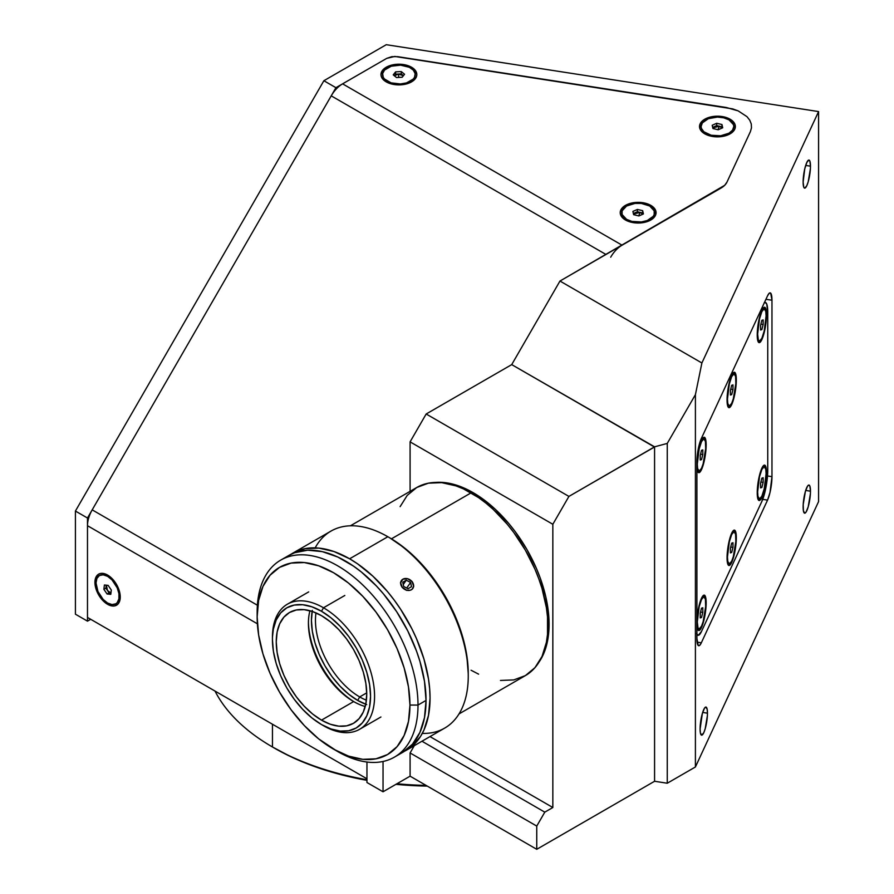 <?xml version="1.0" encoding="UTF-8"?>
<svg xmlns="http://www.w3.org/2000/svg" width="894" height="894" viewBox="0 0 894 894"><rect width="100%" height="100%" fill="white"/><g stroke="black" fill="none" stroke-linecap="round" stroke-linejoin="round"><path stroke-width="1.34" d="M810.478 491.186A14.215 3.006 -81.2 0 1 808.467 505.881A14.215 3.006 -81.2 0 1 804.634 513.167A14.215 3.006 -81.2 0 1 803.125 507.043A14.215 3.006 -81.2 0 1 805.136 492.348A14.215 3.006 -81.2 0 1 808.981 485.062A14.215 3.006 -81.2 0 1 810.478 491.186L805.695 490.448L810.478 491.186L810.411 493.6L808.21 506.809L806.086 512.05L804.756 513.167L803.404 510.876L803.192 504.629L805.393 491.421L807.517 486.18L808.846 485.062L809.863 486.068L810.478 491.186M707.456 713.177A14.215 3.006 -81.2 0 1 705.444 727.872A14.215 3.006 -81.2 0 1 701.6 735.159A14.215 3.006 -81.2 0 1 700.091 729.035A14.215 3.006 -81.2 0 1 702.114 714.34A14.215 3.006 -81.2 0 1 705.947 707.053A14.215 3.006 -81.2 0 1 707.456 713.177L702.662 712.44L707.456 713.177L707.389 715.591L705.187 728.8L703.779 732.711L701.734 735.159L700.371 732.868L700.091 729.035L702.371 713.412L704.494 708.171L705.824 707.053L707.176 709.333L707.456 713.177M810.478 166.161A14.215 3.006 -81.2 0 1 808.467 180.856A14.215 3.006 -81.2 0 1 804.634 188.142A14.215 3.006 -81.2 0 1 803.125 182.018A14.215 3.006 -81.2 0 1 805.136 167.323A14.215 3.006 -81.2 0 1 808.981 160.048A14.215 3.006 -81.2 0 1 810.478 166.161L805.695 165.424L810.478 166.161L810.411 168.586L808.21 181.784L806.801 185.706L804.756 188.153L803.74 187.137L803.125 182.018L804.756 168.843L806.801 162.484L808.846 160.037L809.863 161.054L810.478 166.161M272.458 746.982A227.467 131.329 0 0 0 366.953 779.736A227.467 131.329 180 0 1 272.458 746.982L274.469 748.144A224.617 129.686 0 0 0 366.953 780.339L347.341 776.26L327.416 770.818L308.508 764.269L290.796 756.693L272.458 746.982A227.467 131.329 180 0 1 215.018 691.073A227.467 131.329 0 0 0 272.458 746.982L272.458 724.229L272.458 746.982M396.947 783.759A227.467 131.329 0 0 0 426.036 785.379A227.467 131.329 180 0 1 396.947 783.759M395.964 784.329A224.617 129.686 0 0 0 427.243 786.083L395.964 784.329M386.722 58.367L335.932 87.69L87.489 518.017L87.489 621.151L75.42 614.189L87.489 621.151L90.707 619.296L87.489 621.151L87.489 518.017L75.42 511.055L323.874 80.728L386.264 44.7L818.58 111.582L818.58 501.601L818.58 111.582L701.891 362.986L695.409 394.667L667.259 443.424L654.576 446.821L654.576 781.267L667.259 783.233L667.259 443.424L667.259 783.233L695.409 766.985L695.409 394.667L695.409 766.985L818.58 501.601L695.409 766.985L667.259 783.233L654.576 781.267L654.576 446.821L511.714 364.618L559.968 281.04L701.891 362.986L695.409 394.667L667.259 443.424L654.576 446.821L568.919 496.416L552.838 524.275L410.089 441.859L426.17 414L568.919 496.416L426.17 414L410.089 441.859L552.838 524.275L552.838 807.517L429.992 736.589L552.838 807.517L544.792 812.154L552.838 807.517L552.838 524.275L568.919 496.416L654.464 447.034L511.714 364.618L426.17 414L511.714 364.618L559.968 281.04L701.891 362.986L818.58 111.582L386.264 44.7L323.874 80.728L335.932 87.69L87.489 518.017L75.42 511.055L75.42 614.189L75.42 511.055L323.874 80.728L335.932 87.69L386.722 58.367L391.818 56.668L397.707 56.668L726.274 107.492L738.209 110.89L746.993 116.678L749.753 120.187L751.273 123.953L751.485 127.808L750.401 131.619L726.956 182.141L724.676 185.315L559.968 281.04L721.067 188.031L622.068 245.191L342.603 83.846L386.722 58.367L394.768 56.445L732.532 108.856L738.209 110.89L746.993 116.678L749.753 120.187L751.273 123.953L751.485 127.808L750.401 131.619L726.956 182.141A22.741 13.131 180 0 1 721.067 188.031L724.676 185.315L726.956 182.141M771.969 476.658L767.499 475.977L771.969 476.658A17.064 3.61 -81.2 0 1 767.555 500.104L762.716 499.355L767.555 500.104L701.321 642.82L697.108 642.16L701.321 642.82A17.064 3.61 -81.2 0 1 698.717 645.747A17.064 3.61 -81.2 0 1 696.907 638.394L696.907 461.963A17.064 3.61 -81.2 0 1 701.321 438.518L767.555 295.813A17.064 3.61 -81.2 0 1 770.159 292.874A17.064 3.61 -81.2 0 1 771.969 300.228L771.969 476.658L770.002 492.471L767.555 500.104L701.321 642.82L699.633 645.401L698.203 645.468L696.907 638.394L696.907 461.963L698.203 449.324L701.321 438.518L767.555 295.813L769.242 293.232L770.673 293.165L771.969 300.228L765.934 299.289L771.969 300.228L771.969 476.658M366.953 762.023L366.953 782.507L383.034 791.782L383.034 761.476L383.034 791.782L366.953 782.507L366.953 762.023L366.953 778.786L87.489 617.441L366.953 778.786M536.746 826.09L410.089 752.96L410.089 776.171L536.746 849.3L536.746 826.09L544.792 812.154L421.957 741.238L544.792 812.154L536.746 826.09L536.746 849.3L654.576 781.267L536.746 849.3L410.089 776.171L383.034 791.782L410.089 776.171L410.089 752.96L536.746 826.09M414.302 745.652L410.089 752.96L414.302 745.652M410.089 491.342L410.089 441.859L410.089 491.342M386.23 67.24L386.789 68.212L386.23 67.24A17.914 10.337 180 0 1 411.564 67.24A17.914 10.337 180 0 1 411.564 81.868A17.914 10.337 180 0 1 386.23 81.868A17.914 10.337 180 0 1 386.23 67.24L382.341 70.592L380.978 74.56L381.325 76.571L383.995 80.304L392.041 84.114L398.892 84.896L405.753 84.114L413.788 80.304L416.459 76.571L416.805 74.56L415.442 70.592L408.849 65.955L398.892 64.212L392.041 65.005L386.23 67.24M625.476 205.374L626.046 206.346L625.476 205.374A17.914 10.337 180 0 1 650.81 205.374A17.914 10.337 180 0 1 650.81 220.002A17.914 10.337 180 0 1 625.476 220.002A17.914 10.337 180 0 1 625.476 205.374L621.598 208.727L620.235 212.683L621.598 216.65L628.191 221.287L638.148 223.031L644.999 222.237L653.045 218.438L655.715 214.705L655.715 210.671L653.045 206.939L644.999 203.128L634.651 202.547L625.476 205.374M704.774 119.215L705.332 120.176L704.774 119.215A17.914 10.337 180 0 1 730.107 119.215A17.914 10.337 180 0 1 730.107 133.832A17.914 10.337 180 0 1 704.774 133.832A17.914 10.337 180 0 1 704.774 119.215L702.55 120.779L699.879 124.501L699.879 128.546L702.55 132.267L710.585 136.078L717.446 136.86L724.296 136.078L732.342 132.267L735.013 128.546L735.013 124.501L732.342 120.779L724.296 116.969L713.948 116.376L704.774 119.215M94.932 582.374A17.914 10.337 60 0 1 107.593 575.054A17.914 10.337 60 0 1 120.254 596.991A17.914 10.337 60 0 1 107.593 604.31A17.914 10.337 60 0 1 94.932 582.374L96.049 582.374L94.932 582.374L95.166 585.358L97.066 591.727L102.743 600.399L107.593 604.31L112.443 605.998L114.633 605.909L118.12 603.886L120.019 599.706L120.019 593.996L116.544 584.508L112.443 578.966L107.593 575.054L102.743 573.367L100.553 573.456L98.631 574.171L95.893 577.334L94.932 582.374M610.691 257.193A22.741 13.131 -60 0 1 622.068 245.191L342.603 83.846A22.741 13.131 120 0 0 331.227 95.848L92.194 509.859L257.383 605.227L92.194 509.859A22.741 13.131 120 0 0 87.489 525.706L257.383 623.8L87.489 525.706L87.489 617.441M331.227 95.848L605.976 254.477L331.227 95.848M766.493 314.956L766.493 314.956A17.914 3.788 -81.2 0 1 763.498 335.105A17.914 3.788 -81.2 0 1 758.38 342.1A17.914 3.788 -81.2 0 1 757.229 334.926A17.914 3.788 -81.2 0 1 763.722 307.536A17.914 3.788 -81.2 0 1 766.493 314.956L764.437 331.551L761.867 339.564L759.285 342.648L757.576 339.765L757.229 334.926L759.285 318.331L760.962 312.542L763.632 307.603L765.141 307.536L765.722 308.508L766.493 314.956M736.321 379.961L736.321 379.961A17.914 3.788 -81.2 0 1 733.326 400.121A17.914 3.788 -81.2 0 1 728.208 407.116A17.914 3.788 -81.2 0 1 727.057 399.942A17.914 3.788 -81.2 0 1 733.549 372.541A17.914 3.788 -81.2 0 1 736.321 379.961L734.265 396.567L731.694 404.58L729.113 407.664L727.403 404.781L727.057 399.942L729.113 383.347L731.694 375.324L734.265 372.239L735.55 373.524L736.321 379.961M706.159 444.977L706.159 444.977A17.914 3.788 -81.2 0 1 703.153 465.126A17.914 3.788 -81.2 0 1 698.035 472.121A17.914 3.788 -81.2 0 1 696.907 466.377L698.236 472.367L699.745 472.3L701.522 469.596L704.796 458.242L706.159 444.977A17.914 3.788 -81.2 0 0 703.388 437.557A17.914 3.788 -81.2 0 0 696.907 463.427L698.236 451.682L701.522 440.34L703.287 437.624L704.796 437.557L706.159 444.977M706.159 602.847L706.159 602.847A17.914 3.788 -81.2 0 1 703.153 622.995A17.914 3.788 -81.2 0 1 698.035 629.991A17.914 3.788 -81.2 0 1 696.907 624.247L698.236 630.236L699.745 630.169L701.522 627.454L704.796 616.111L706.159 602.847A17.914 3.788 -81.2 0 0 703.388 595.426A17.914 3.788 -81.2 0 0 696.907 621.296L698.236 609.552L701.522 598.209L703.287 595.493L704.796 595.426L706.159 602.847M736.321 537.83L736.321 537.83A17.914 3.788 -81.2 0 1 733.326 557.979A17.914 3.788 -81.2 0 1 728.208 564.974A17.914 3.788 -81.2 0 1 727.057 557.811A17.914 3.788 -81.2 0 1 733.549 530.41A17.914 3.788 -81.2 0 1 736.321 537.83L734.265 554.436L731.694 562.449L729.113 565.533L727.403 562.65L727.057 557.811L729.113 541.205L731.694 533.193L734.265 530.108L735.55 531.394L736.321 537.83M766.493 472.814L766.493 472.814A17.914 3.788 -81.2 0 1 763.498 492.974A17.914 3.788 -81.2 0 1 758.38 499.969A17.914 3.788 -81.2 0 1 757.229 492.795A17.914 3.788 -81.2 0 1 763.722 465.405A17.914 3.788 -81.2 0 1 766.493 472.814L764.437 489.42L761.867 497.433L759.285 500.517L757.576 497.634L757.229 492.795L759.285 476.2L760.962 470.412L763.632 465.472L765.141 465.405L765.722 466.377L766.493 472.814M764.325 302.764A22.741 4.805 -81.2 0 1 765.342 302.463A22.741 4.805 -81.2 0 1 767.745 312.252L767.745 470.121A22.741 4.805 -81.2 0 1 761.867 501.378L701.522 631.41A22.741 4.805 -81.2 0 1 698.035 635.31A22.741 4.805 -81.2 0 1 696.907 634.315M696.627 633.701L698.248 635.321L701.522 631.41L761.867 501.378L766.024 486.973L767.745 470.121L767.745 312.252L766.761 304.072L765.13 302.451L764.113 302.932M727.459 399.07A16.349 3.453 -81.2 0 1 729.772 382.174A16.349 3.453 -81.2 0 1 734.186 373.793A16.349 3.453 -81.2 0 1 735.918 380.833A16.349 3.453 -81.2 0 1 733.605 397.729A16.349 3.453 -81.2 0 1 729.191 406.111A16.349 3.453 -81.2 0 1 727.459 399.07L727.783 403.485L729.336 406.122L731.694 403.306L733.315 398.802L735.84 383.615L735.594 376.419L734.041 373.793L731.694 376.609L729.336 383.917L727.459 399.07M730.42 390.376L731.694 385.314L732.968 384.889L732.968 389.527L731.694 394.6L730.42 395.025L730.42 390.376L731.694 385.314L732.968 384.889L732.968 389.527L730.722 389.181L732.968 389.527L731.694 394.6L730.42 394.399L731.694 394.6L730.42 395.025M757.631 334.054A16.349 3.453 -81.2 0 1 759.945 317.158A16.349 3.453 -81.2 0 1 764.359 308.788A16.349 3.453 -81.2 0 1 766.091 315.828A16.349 3.453 -81.2 0 1 763.778 332.724A16.349 3.453 -81.2 0 1 759.364 341.095A16.349 3.453 -81.2 0 1 757.631 334.054L758.347 339.943L759.509 341.106L761.867 338.29L764.214 330.981L766.091 315.828L765.767 311.414L764.214 308.776L761.867 311.593L759.509 318.912L757.631 334.054M760.593 329.383L761.867 329.584L760.593 330.009L760.593 325.371L761.867 320.298L763.141 319.873L763.141 324.522L760.883 324.164M760.593 325.371L761.867 320.298L763.141 319.873L763.141 324.522L761.867 329.584L760.593 330.009M757.631 491.923A16.349 3.453 -81.2 0 1 759.945 475.027A16.349 3.453 -81.2 0 1 764.359 466.657A16.349 3.453 -81.2 0 1 766.091 473.697A16.349 3.453 -81.2 0 1 763.778 490.594A16.349 3.453 -81.2 0 1 759.364 498.964A16.349 3.453 -81.2 0 1 757.631 491.923L757.956 496.338L759.509 498.975L761.867 496.159L764.214 488.839L766.091 473.697L765.767 469.272L764.214 466.646L761.867 469.462L759.509 476.77L757.631 491.923M760.593 483.229L761.867 478.167L763.141 477.742L763.141 482.38L761.867 487.453L760.593 487.878L760.593 483.229L761.867 478.167L763.141 477.742M760.593 487.252L761.867 487.453L760.593 487.252M760.883 482.034L763.141 482.38L761.867 487.453L760.593 487.878M727.459 556.94A16.349 3.453 -81.2 0 1 729.772 540.043A16.349 3.453 -81.2 0 1 734.186 531.662A16.349 3.453 -81.2 0 1 735.918 538.702A16.349 3.453 -81.2 0 1 733.605 555.599A16.349 3.453 -81.2 0 1 729.191 563.98A16.349 3.453 -81.2 0 1 727.459 556.94L727.783 561.354L729.336 563.98L731.694 561.175L733.315 556.66L735.84 541.485L735.594 534.288L734.041 531.651L731.694 534.467L729.336 541.786L727.459 556.94M730.42 548.245L731.694 543.172L732.968 542.747L732.968 547.396L731.694 552.458L730.42 552.883L730.42 548.245L731.694 543.172L732.968 542.747L732.968 547.396L730.722 547.05L732.968 547.396L731.694 552.458L730.42 552.268L731.694 552.458L730.42 552.883L730.42 548.245M697.286 621.945A16.349 3.453 -81.2 0 1 699.6 605.048A16.349 3.453 -81.2 0 1 704.014 596.678A16.349 3.453 -81.2 0 1 705.746 603.718A16.349 3.453 -81.2 0 1 703.433 620.615A16.349 3.453 -81.2 0 1 699.019 628.985A16.349 3.453 -81.2 0 1 697.286 621.945L698.002 627.834L699.164 628.996L701.522 626.18L703.142 621.676L705.668 606.49L705.422 599.304L703.869 596.667L701.522 599.483L699.164 606.803L697.286 621.945M700.248 613.262L701.522 608.188L702.796 607.764L702.796 612.412L701.522 617.475L700.248 617.899L700.248 613.262L701.522 608.188L702.796 607.764L702.796 612.412L700.55 612.055L702.796 612.412L701.522 617.475L700.248 617.273L701.522 617.475L700.248 617.899M697.286 464.087A16.349 3.453 -81.2 0 1 699.6 447.179A16.349 3.453 -81.2 0 1 704.014 438.809A16.349 3.453 -81.2 0 1 705.746 445.849A16.349 3.453 -81.2 0 1 703.433 462.746A16.349 3.453 -81.2 0 1 699.019 471.127A16.349 3.453 -81.2 0 1 697.286 464.087L697.611 468.501L699.164 471.127L701.522 468.311L703.142 463.807L705.668 448.632L705.422 441.435L703.869 438.798L701.522 441.614L699.164 448.933L697.286 464.087M700.248 459.415L701.522 459.605L700.248 460.03L700.248 455.392L701.522 450.319L702.796 449.894L702.796 454.543L701.522 459.605L700.248 459.415M700.55 454.197L702.796 454.543L700.55 454.197M700.248 455.392L701.522 450.319L702.796 449.894L702.796 454.543L701.522 459.605L700.248 460.03M712.797 127.909L719.324 126.222L717.994 129.731L719.324 126.222L722.151 128.021M711.188 135.24L711.188 136.212L711.188 135.24A16.349 9.443 180 0 1 701.097 126.523A16.349 9.443 180 0 1 723.693 117.807A16.349 9.443 180 0 1 733.795 126.523A16.349 9.443 180 0 1 711.188 135.24L720.642 135.776L729.012 133.195L732.555 130.133L733.795 126.523L733.482 124.679L729.001 119.841L723.693 117.807L717.435 117.08L708.35 118.678L702.338 122.914L701.097 126.523L701.41 128.367L703.857 131.776L711.188 135.24M722.218 127.987L721.95 124.523L722.698 127.775L718.184 129.775L712.931 128.524L712.194 125.272L716.697 123.271L721.95 124.523L721.95 126.847L716.697 125.585L716.697 123.271L716.697 125.585L712.674 127.373M718.184 129.775L712.931 128.524L712.194 125.272L716.697 123.271L721.95 124.523L722.698 127.775L718.184 129.775M633.5 214.068L640.026 212.381L638.696 215.89L640.026 212.381L642.864 214.18M631.902 221.41L631.902 222.382L631.902 221.41A16.349 9.443 180 0 1 621.799 212.683A16.349 9.443 180 0 1 644.395 203.966A16.349 9.443 180 0 1 654.497 212.683A16.349 9.443 180 0 1 631.902 221.41L641.344 221.947L647.234 220.539L653.257 216.292L654.184 214.526L654.184 210.839L649.703 206.011L641.333 203.43L634.952 203.43L626.582 206.011L622.112 210.85L622.112 214.538L626.593 219.365L631.902 221.41M642.92 214.158L642.663 210.682L643.401 213.945L638.897 215.946L633.634 214.683L632.896 211.431L637.4 209.431L642.663 210.682L642.663 213.007L637.4 211.755L637.4 209.431L637.4 211.755L633.377 213.543M638.897 215.946L633.634 214.683L632.896 211.431L637.4 209.431L642.663 210.682L643.401 213.945L638.897 215.946M110.934 593.001L111.292 590.029L110.778 594.354L107.068 593.985L103.872 589.314L105.883 588.151L109.079 592.823L107.068 593.985L109.079 592.823L110.945 593.001L107.481 590.487L106.151 585.995L105.883 588.151L103.872 589.314L104.408 585.011L108.118 585.38L111.314 590.051L110.778 594.354L107.068 593.985L103.872 589.314L104.408 585.011L108.118 585.38L111.314 590.051L110.934 593.001M103.179 574.797L104.866 573.825L103.179 574.797A16.349 9.443 60 0 1 117.203 587.827A16.349 9.443 60 0 1 115.762 603.841A16.349 9.443 60 0 1 112.007 604.567A16.349 9.443 60 0 1 97.982 591.537A16.349 9.443 60 0 1 99.413 575.524A16.349 9.443 60 0 1 103.179 574.797L99.424 575.524L96.921 578.396L96.027 583L97.971 591.537L103.156 599.449L107.582 603.025L112.007 604.567L115.762 603.841L117.203 602.657L118.924 598.846L118.936 593.638L117.215 587.827L112.029 579.915L107.604 576.339L103.179 574.797M106.252 585.201L105.883 588.151L107.481 590.487L106.352 585.201M403.44 75.655L401.272 73.889L398.433 74.046L398.735 77.42L398.433 74.046L403.384 75.722M400.411 83.958A16.349 9.443 180 0 1 382.543 74.56A16.349 9.443 180 0 1 397.372 65.161A16.349 9.443 180 0 1 415.241 74.56A16.349 9.443 180 0 1 400.411 83.958L400.411 84.863L400.411 83.958L406.524 82.907L413.274 79.052L414.514 77.342L415.174 73.677L413.352 70.145L409.329 67.285L400.579 65.161L391.259 66.212L384.509 70.067L382.632 73.587L383.224 77.253L384.431 78.963L391.114 82.863L400.411 83.958M404.557 74.247L402.177 77.23L396.523 77.543L393.237 74.861L395.606 71.878L395.606 74.202L394.355 75.778L398.433 74.046L395.606 74.202L395.606 71.878L401.272 71.576L404.557 74.247L402.177 77.23L396.523 77.543L393.237 74.861L395.606 71.878L401.272 71.576L401.272 73.889L401.272 71.576L404.557 74.247M402.479 752.48L394.444 757.117A113.728 65.664 60 0 0 418.001 705.053L409.955 705.053A108.051 62.379 60 0 1 333.551 749.161L348.459 756.078L362.785 759.33L375.994 758.805L387.571 754.514L397.081 746.635L404.133 735.46L408.48 721.413L409.955 705.053L408.48 686.994L404.133 667.93L397.081 648.608L387.571 629.756L375.994 612.099L362.785 596.32L348.459 583.022L333.551 572.719L318.644 565.813L304.318 562.561L291.109 563.086L279.531 567.377L270.033 575.255L262.97 586.43L258.623 600.466L257.148 616.838L258.623 634.896L262.97 653.95L270.033 673.283L279.531 692.135L291.109 709.791L304.318 725.57L318.644 738.869L337.574 751.485A113.728 65.664 -120 0 0 418.001 705.053A113.728 65.664 -120 0 0 337.574 565.757A113.728 65.664 -120 0 0 257.148 612.189L257.148 616.838A108.051 62.379 60 0 1 333.551 572.719A108.051 62.379 60 0 1 409.955 705.053L418.001 705.053L426.036 700.415A113.728 65.664 -120 0 1 402.479 752.48L412.48 744.177L419.912 732.409L424.494 717.636L426.036 700.415A113.728 65.664 -120 0 0 376.396 585.95A113.728 65.664 -120 0 0 288.751 555.487L280.705 560.125A113.728 65.664 60 0 1 368.35 590.599A113.728 65.664 60 0 1 418.001 705.053L426.036 700.415L424.494 681.396L419.912 661.336L416.537 651.156L407.787 630.963L396.634 611.652L383.526 593.974L376.396 585.95L361.31 571.959L353.499 566.114L337.731 557.007L322.276 551.632L307.704 550.19L294.595 552.738L288.751 555.487M333.551 749.161A108.051 62.379 60 0 1 257.148 616.838L257.148 612.189A113.728 65.664 60 0 1 280.705 560.125M394.444 757.117A113.728 65.664 60 0 1 335.541 750.278M365.747 704.249A65.396 37.76 60 0 1 357.678 700.415L359.69 696.929A62.558 36.118 -120 0 0 366.384 700.203A62.558 36.118 60 0 1 359.69 696.929L366.719 692.872L359.69 696.929A62.558 36.118 60 0 1 315.973 612.871A62.558 36.118 -120 0 0 359.69 696.929L357.678 700.415A65.396 37.76 60 0 1 312.151 611.407M366.696 704.595L357.678 700.415L348.66 694.18L339.988 686.134L331.987 676.579L324.98 665.896L319.225 654.486L314.956 642.786L312.33 631.242L311.436 620.313L312.33 610.412M500.461 680.446L513.748 679.921L525.381 675.607A108.61 62.714 -120 0 0 542.032 588.576A108.61 62.714 -120 0 0 471.071 492.862L391.438 538.836L471.071 492.862A108.61 62.714 -120 0 0 416.772 487.487L407.217 495.41L400.121 506.641M459.013 713.926L525.381 675.607L534.936 667.684L542.032 656.453L546.402 642.339L547.508 634.371L547.508 616.983L546.402 607.73L542.032 588.576L538.803 578.843L534.936 569.143L525.381 550.19L513.748 532.444L507.278 524.242L493.365 509.558L486.057 503.221L478.603 497.634L463.55 488.94L456.085 485.911L441.681 482.648L428.405 483.173L416.772 487.487L350.392 525.806M471.071 670.232L478.603 674.154M402.892 579.189A6.94 5.465 -144.9 0 1 412.045 581.636A6.94 5.465 -144.9 0 1 411.385 589.749A6.94 5.465 -144.9 0 1 402.233 587.302A6.94 5.465 -144.9 0 1 402.892 579.189L400.668 582.732L402.233 587.302L406.669 590.208L410.346 590.208L412.257 589.101L413.609 586.207L412.045 581.636L407.608 578.731L402.892 579.189M403.652 586.475L402.781 582.229L406.267 580.217L403.25 584.508L406.267 580.217L410.625 582.463L411.497 586.71L408.01 588.721L411.497 586.71L410.625 582.463L406.267 580.217L402.781 582.229L403.652 586.475L408.01 588.721L403.652 586.475M406.692 588.04L410.625 582.463L406.692 588.04M315.18 547.854A113.728 65.664 60 0 1 387.84 536.735L389.851 537.897L387.84 536.735A113.728 65.664 -120 0 0 330.97 531.103L292.774 553.163A113.728 65.664 60 0 1 349.632 558.795L387.84 536.735L349.632 558.795L357.522 563.79L372.977 576.272L387.549 591.649L394.321 600.243L400.657 609.328L411.799 628.638L416.503 638.674L423.935 659.012L428.517 679.082L429.668 688.76L430.059 698.091L428.517 715.312L423.935 730.096L420.56 736.377L411.799 746.456L404.457 751.251A113.728 65.664 60 0 0 406.502 750.155A113.728 65.664 60 0 0 423.935 659.012A113.728 65.664 60 0 0 349.632 558.795L333.943 551.52L318.856 548.1L304.955 548.648L292.774 553.163A113.728 65.664 60 0 0 290.796 554.381L292.774 553.163M406.502 750.155L444.709 728.096A113.728 65.664 -120 0 0 462.142 636.964A113.728 65.664 -120 0 0 387.84 536.735L387.84 536.735A113.728 65.664 60 0 1 468.255 676.032A113.728 65.664 60 0 1 422.303 733.404M406.625 590.409L402.121 587.38L400.467 582.754M407.575 578.641L412.168 581.558L413.732 586.296M468.255 673.707L466.757 655.179L462.287 635.623L455.046 615.776L445.29 596.432L433.411 578.306L419.856 562.114L405.15 548.469L389.851 537.897A110.89 64.022 -120 0 1 468.255 673.707L468.255 676.032M323.505 725.716L321.494 724.553A69.374 40.051 60 0 1 272.435 639.59A69.374 40.051 60 0 1 321.494 611.261L323.505 607.775A72.224 41.694 -120 0 0 272.435 637.266L273.374 629.074L276.168 620.067L280.705 612.893L286.806 607.831L294.238 605.07L302.72 604.735L311.917 606.825L321.494 611.261A69.374 40.051 60 0 1 370.552 696.236A69.374 40.051 60 0 1 321.494 724.553L323.505 725.716A72.224 41.694 -120 0 0 374.564 696.236A72.224 41.694 -120 0 0 323.505 607.775L344.816 595.471L323.505 607.775A72.224 41.694 60 0 1 370.686 671.416A72.224 41.694 60 0 1 359.611 729.292A72.224 41.694 60 0 1 323.505 725.716M272.447 638.439A72.224 41.694 60 0 1 287.387 604.199A72.224 41.694 60 0 1 323.505 607.775L321.494 611.261L331.059 617.877L340.268 626.415L348.749 636.539L356.181 647.882L362.282 659.984L366.808 672.4L369.602 684.636L370.552 696.236L369.602 706.741L366.808 715.748L362.282 722.933L356.181 727.995L348.749 730.744L340.268 731.08L331.059 728.99L321.494 724.553L311.917 717.938L302.72 709.4L294.238 699.276L286.806 687.933L280.705 675.83L276.168 663.415L273.374 651.178L272.435 639.59M321.494 615.675A63.977 36.933 60 0 1 363.288 672.053A63.977 36.933 60 0 1 353.476 723.313A63.977 36.933 60 0 1 321.494 720.139L353.655 701.566A63.977 36.933 -120 0 0 365.221 706.517A63.977 36.933 60 0 1 353.655 701.566L353.655 701.566A63.977 36.933 60 0 1 308.419 623.219A63.977 36.933 60 0 1 309.927 610.736A63.977 36.933 -120 0 0 353.655 701.566L321.494 720.139A63.977 36.933 60 0 1 279.699 663.773A63.977 36.933 60 0 1 289.5 612.502A63.977 36.933 60 0 1 321.494 615.675L312.665 611.585L304.183 609.652L296.361 609.965L289.5 612.502L283.879 617.173L279.699 623.788L277.118 632.103L276.257 641.791L277.118 652.486L279.699 663.773L283.879 675.216L289.5 686.38L296.361 696.828L304.183 706.171L312.665 714.049L321.494 720.139L330.311 724.241L338.804 726.163L346.626 725.85L353.476 723.313L359.097 718.642L363.288 712.026L365.858 703.712L366.73 694.023L365.858 683.329L363.288 672.053L359.097 660.599L353.476 649.435L346.626 638.986L338.804 629.644L330.311 621.777L321.494 615.675M308.43 622.079A66.815 38.576 -120 0 0 354.65 702.136M473.082 492.628A107.481 62.055 -120 0 0 435.557 482.414L444.005 482.514L458.253 485.755L465.64 488.75L473.082 492.628L471.876 493.332L473.082 492.628L480.536 497.355L495.142 509.144L508.909 523.672L515.302 531.796L526.823 549.363L536.277 568.115L540.11 577.714L545.809 596.901L548.715 615.452L549.084 624.258L547.62 640.54L543.295 654.509L539.171 661.884A107.481 62.055 -120 0 0 473.082 492.628M764.526 302.34L765.32 302.463M696.907 635.131L698.035 635.31M734.175 373.793L732.655 373.558M729.191 406.111L727.66 405.876M764.348 308.788L762.828 308.553M759.364 341.095L757.833 340.86M764.348 466.646L762.828 466.411M759.364 498.964L757.833 498.729M734.175 531.662L732.655 531.427M729.191 563.98L727.66 563.745M704.003 596.678L702.494 596.443M699.019 628.985L697.488 628.75M704.003 438.809L702.494 438.574M699.019 471.127L697.488 470.881M387.84 536.735L389.851 537.897M308.698 591.895L287.387 604.199M380.922 716.988L359.611 729.292"/></g></svg>
